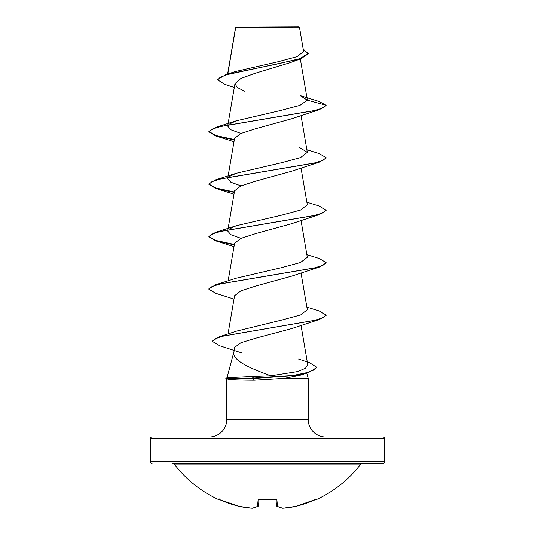<?xml version="1.0" encoding="UTF-8"?>
<svg xmlns="http://www.w3.org/2000/svg" width="535" height="535" viewBox="0 0 535 535"><rect width="100%" height="100%" fill="white"/><g stroke="black" fill="none" stroke-linecap="round" stroke-linejoin="round"><path stroke-width="0.8" d="M295.648 506.418A0.876 0.341 -101.9 0 0 295.681 506.411A0.876 0.341 -101.9 0 0 295.715 506.404L295.715 506.404A117.218 116.77 0 0 0 315.342 499.67L317.041 499.302A0.876 0.876 0 0 1 316.265 499.282M317.041 499.302A117.218 117.218 0 0 0 360.757 464.079L174.243 464.079A117.218 117.218 0 0 0 217.959 499.302L219.658 499.67A117.218 116.77 0 0 0 239.285 506.404L239.292 506.404A0.876 0.341 101.9 0 0 239.319 506.411L252.119 508.25A0.876 0.341 94.4 0 0 252.152 508.25M259.047 499.235L258.485 505.628A0.876 0.856 -175 0 1 257.536 506.404A0.876 0.789 -115.9 0 0 258.224 506.163A0.876 0.789 -115.9 0 1 257.997 506.344L252.339 508.237A0.876 0.809 -100.4 0 1 252.065 508.237A116.784 44.525 -84.6 0 0 257.536 506.404L258.124 499.67L259.896 499.075A117.105 108.19 0 0 0 275.104 499.075L276.876 499.67L277.464 506.404A116.784 44.525 84.6 0 0 282.935 508.237A116.784 107.488 77.1 0 0 295.715 506.404L315.53 499.59M382.96 437.015L152.04 437.015L382.96 437.015A1.759 1.759 0 0 1 384.718 438.774L384.718 461.631A1.759 1.759 0 0 1 382.96 463.39L172.845 463.39A1.759 1.759 0 0 1 174.243 464.079M382.96 463.39L362.155 463.39A1.759 1.759 0 0 0 360.757 464.079M152.04 463.39A1.759 1.759 0 0 1 150.281 461.631L384.718 461.631M234.297 87.486L224.7 84.309L217.752 79.902L217.752 79.461L225.984 74.552L235.28 71.583L278.06 61.772L296.938 56.71L303.619 51.527L299.46 27.191L299.025 26.75L235.694 27.038M299.46 27.191L235.728 27.252L227.796 73.984M298.584 359.025L309.437 362.63L316.64 367.17L316.64 367.605L308.555 372.494L299.653 375.363L284.272 378.406L254.219 380.224C239.6 380.171 230.665 379.783 227.415 379.047L225.844 378.626L225.844 378.185L252.266 378.185L254.386 376.446L270.877 375.764C249.939 368.207 231.113 360.149 234.056 351.334M152.04 437.015A1.759 1.759 0 0 0 150.281 438.774L150.281 461.631M325.782 437.015A17.581 17.581 0 0 1 308.2 419.433L226.8 419.433A17.581 17.581 0 0 1 209.218 437.015M233.969 351.649L226.94 377.891M225.844 378.185L227.602 377.717L254.386 376.446M306.762 373.055L308.2 378.406L308.2 419.433M226.8 378.88L226.8 419.433M284.272 378.406L308.2 378.406M217.752 79.902L220.193 77.267L227.168 74.626L300.844 58.817L289.736 62.849L255.295 73.248L240.951 78.424L234.965 83.607L237.212 87.459L244.856 91.311M228.893 124.334L236.122 120.87L280.447 110.538L299.914 105.362L307.337 100.185L300.068 95.531L318.873 101.382L326.109 105.214L326.109 105.649L319.248 109.728L291.461 118.844L255.984 128.614L240.837 133.503L234.557 138.384L227.963 176.965M306.863 149.733L319.248 153.592L326.109 157.671L326.109 158.106L319.255 162.185L291.461 171.3L255.964 181.077L240.824 185.959L234.557 190.841L227.963 229.421M306.863 202.19L319.248 206.042L326.109 210.121L326.109 210.563L319.255 214.642L291.468 223.75L255.991 233.521L240.83 238.409L234.564 243.298L228.137 280.875M306.863 254.647L319.248 258.499L326.109 262.578L326.109 263.019L319.255 267.099L291.468 276.207L255.984 285.978L240.824 290.873L234.564 295.755L228.017 334.007M306.863 307.097L319.248 310.955L326.109 315.035L326.109 315.469L319.255 319.549L291.468 328.664L256.091 338.1L240.944 342.708L234.718 347.322M270.877 375.764L297.868 371.497L305.492 368.167L307.765 364.816L301.011 325.327M326.109 315.035L323.02 317.757L314.078 320.478L219.183 336.816L236.737 331.085L281.591 320.111L300.663 314.908L307.311 309.705L301.011 272.87M326.109 262.578L322.919 265.347L313.684 268.115L215.745 284.727L236.122 278.233L281.169 267.741L300.55 262.498L307.311 257.248L301.011 220.413M240.971 238.349L230.852 234.684L227.689 231.026L227.883 229.869M228.893 229.241L236.122 225.783L281.169 215.284L300.556 210.041L307.311 204.798L301.011 167.957M240.971 185.899L230.859 182.234L227.689 178.57L227.883 177.419M228.893 176.784L236.122 173.327L281.142 162.834L300.55 157.584L307.311 152.341L298.878 147.098M240.971 133.442L230.859 129.778L227.689 126.113L227.883 124.963M300.844 58.817L308.334 53.774L303.205 49.08M225.984 74.552L277.698 63.946L300.061 58.643L308.334 53.34M235.581 27.278L235.581 27.706M236.122 120.87L215.745 127.363L313.684 110.752L322.913 107.983L326.109 105.214L307.337 100.185M319.248 109.728L221.316 126.34L212.081 129.109L208.891 131.877L215.752 135.957L234.29 139.963M319.255 162.185L221.316 178.797L212.081 181.566L208.891 184.334L215.752 188.414L234.29 192.419M319.255 214.642L221.316 231.254L212.081 234.022L208.891 236.791L215.752 240.87L234.29 244.876M319.255 267.099L221.316 283.71L212.081 286.479L208.891 289.248L215.752 293.327L233.989 299.098M319.255 319.549L223.978 335.947L215.344 338.682L212.395 341.417L219.878 345.837L241.86 352.966M308.555 372.494L295.099 375.557L252.266 378.626L252.266 378.185L293.1 375.43L306.468 372.674L314.005 369.926L316.64 367.17M215.745 127.363L208.891 131.443L215.652 135.489L234.363 139.541M326.109 157.671L322.919 160.44L313.684 163.208L215.745 179.82L208.891 183.9L208.891 184.334M208.911 184.114L216.013 188.052L234.363 191.991M326.109 210.121L322.919 212.89L313.684 215.659L215.745 232.277L208.891 236.356L208.891 236.791M208.911 236.57L216.013 240.509L234.363 244.448M215.745 284.727L208.891 288.806L208.891 289.248M219.183 336.816L212.395 340.976L212.395 341.417M225.844 378.626L252.266 378.626L254.219 380.224M275.953 499.235L276.515 505.628A0.876 0.856 -5 0 0 277.464 506.404A0.876 0.789 -64.1 0 1 276.776 506.163M258.485 505.628L259.054 499.108L258.485 505.628M282.848 508.25A0.876 0.341 -94.4 0 0 282.881 508.25L295.681 506.411A0.876 0.876 0 0 0 295.708 506.404L316.62 499.148A0.876 0.876 -22.5 0 0 316.947 499.075M282.661 508.237L277.003 506.344L282.661 508.237A0.876 0.876 0 0 0 282.881 508.25A0.876 0.341 -94.4 0 0 282.935 508.237A0.876 0.809 -79.6 0 1 282.661 508.237A0.876 0.876 0 0 0 282.881 508.25L295.681 506.411M275.966 499.115A0.876 0.802 -5 0 0 276.876 499.67M218.053 499.075A0.876 0.876 22.5 0 0 218.374 499.155L219.658 499.67L218.32 499.142M259.034 499.115A0.876 0.802 -175 0 1 258.124 499.67M252.339 508.237A0.876 0.876 0 0 1 252.119 508.25L239.319 506.411A0.876 0.876 0 0 1 239.292 506.404L219.658 499.67L239.292 506.404A116.784 107.488 -77.1 0 0 252.065 508.237A0.876 0.341 94.4 0 0 252.119 508.25A0.876 0.876 0 0 0 252.339 508.237L257.997 506.344A0.876 0.876 0 0 0 258.485 505.662M384.718 438.774L150.281 438.774M275.926 498.948L276.093 499.289L267.5 499.382L258.907 499.289L259.074 498.948M235.647 27.111L227.622 74.037M300.322 58.997L307.317 99.911M234.959 83.607L227.963 124.508M301.011 115.506L307.311 152.341M234.711 347.322L233.915 351.956M233.989 141.728L215.752 135.957M233.989 194.185L215.752 188.414M233.989 246.642L215.752 240.87M236.122 225.783L215.745 232.277M236.122 173.327L215.745 179.82M208.891 131.443L208.891 131.877M276.515 505.662A0.876 0.876 0 0 0 277.003 506.344M217.959 499.302L219.143 498.841M275.097 499.155L258.907 499.289"/></g></svg>
